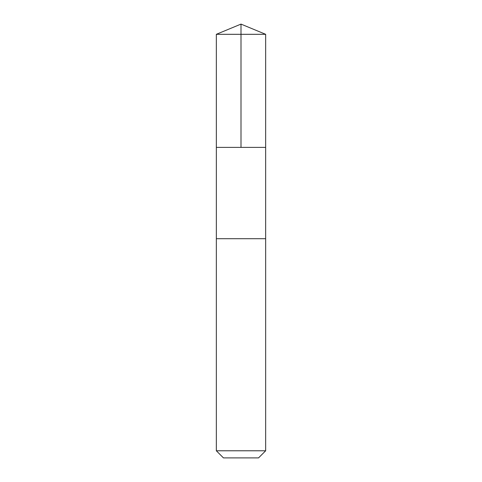 <?xml version="1.0" encoding="UTF-8"?>
<svg xmlns="http://www.w3.org/2000/svg" width="482" height="482" viewBox="0 0 482 482"><rect width="100%" height="100%" fill="white"/><g stroke="black" fill="none" stroke-linecap="round" stroke-linejoin="round"><path stroke-width="0.36" stroke-dasharray="2.41 1.81" d="M265.654 147.39L216.346 147.39L265.654 147.39M216.34 34.312L265.66 34.312M216.346 238.717L265.654 238.717M216.34 238.717L265.66 238.717M216.34 450.784L265.66 450.784M223.461 457.9L258.539 457.9"/><path stroke-width="0.72" d="M217.213 147.39L265.654 147.39L265.66 34.312L216.34 34.312L216.346 147.39L265.654 147.39L265.654 238.717L216.346 238.717L216.346 147.39L217.213 147.39M265.66 238.717L216.34 238.717L216.34 450.784L265.66 450.784L265.66 238.717M265.66 450.784L258.539 457.9L223.461 457.9L216.34 450.784M241 147.39L241 24.1L216.34 34.312M241 24.1L265.66 34.312"/></g></svg>
